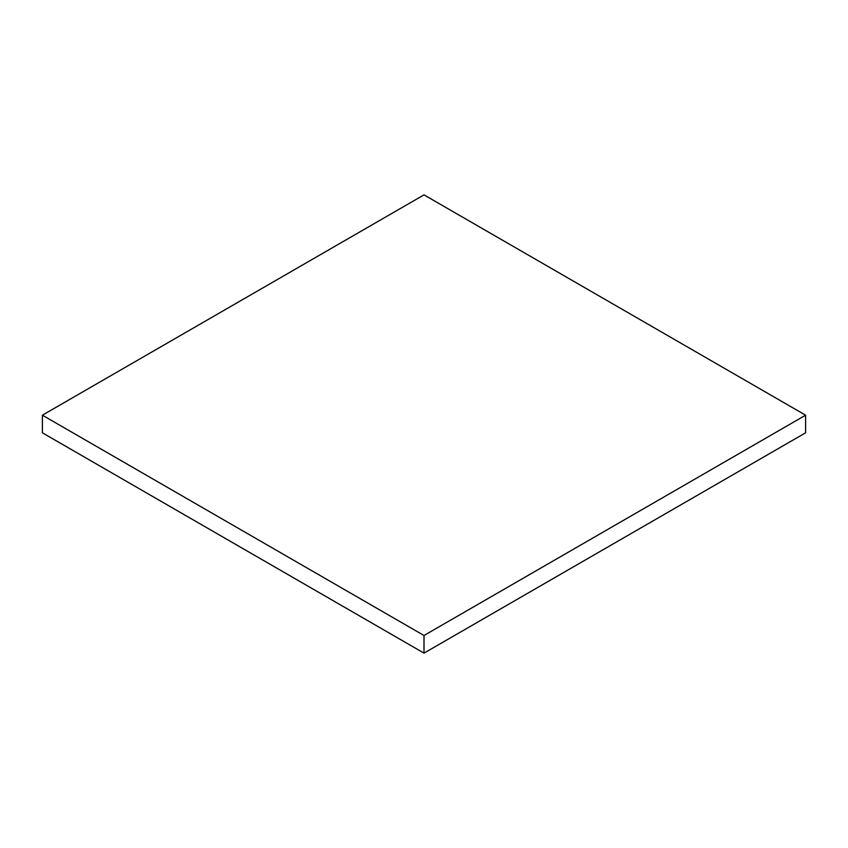 <?xml version="1.0" encoding="UTF-8"?>
<svg xmlns="http://www.w3.org/2000/svg" width="848" height="848" viewBox="0 0 848 848"><rect width="100%" height="100%" fill="white"/><g stroke="black" fill="none" stroke-linecap="round" stroke-linejoin="round"><path stroke-width="1.27" d="M805.6 432.809L805.6 415.191L424 194.87L42.4 415.191L42.4 432.809L42.4 415.191L424 635.502L424 653.13L42.4 432.809L424 653.13L424 635.502L805.6 415.191L805.6 432.809L424 653.13L805.6 432.809M805.6 415.191L424 635.502L42.4 415.191L424 194.87L805.6 415.191"/></g></svg>
